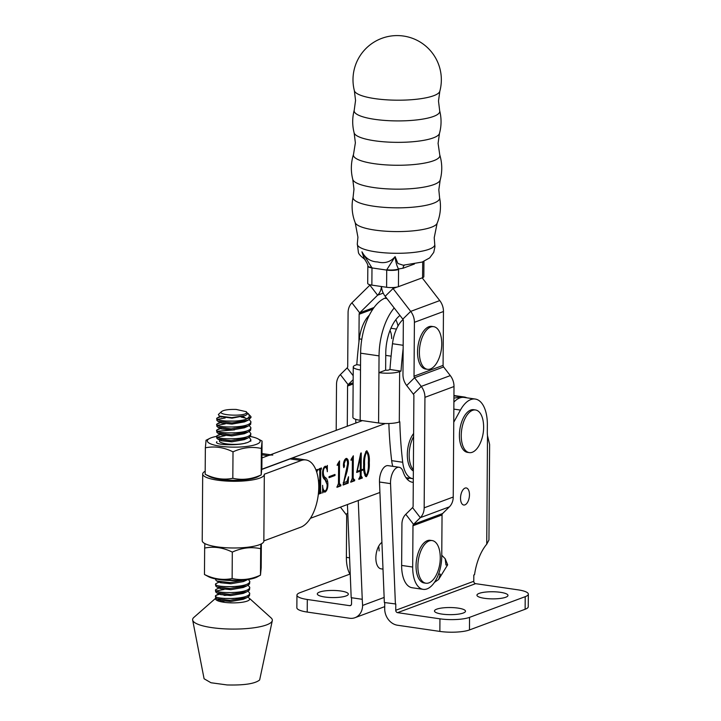 <?xml version="1.0" encoding="UTF-8"?>
<svg xmlns="http://www.w3.org/2000/svg" width="721" height="721" viewBox="0 0 721 721"><rect width="100%" height="100%" fill="white"/><g stroke="black" fill="none" stroke-linecap="round" stroke-linejoin="round"><path stroke-width="1.08" d="M464.937 504.871A8.616 4.344 98.3 0 0 469.416 495.967A8.616 4.344 98.3 0 0 466.244 487.955A8.616 4.344 98.3 0 0 465.054 488.099A8.616 4.344 98.3 0 0 460.575 497.003A8.616 4.344 98.3 0 0 463.756 505.015A8.616 4.344 98.3 0 0 464.937 504.871M346.089 595.943A15.511 3.56 0.4 0 0 348.333 594.113A15.511 3.56 0.4 0 0 337.013 590.607A15.511 3.56 0.4 0 0 319.556 592.076A15.511 3.56 0.4 0 0 317.303 593.897A15.511 3.56 0.4 0 0 328.632 597.412A15.511 3.56 0.4 0 0 346.089 595.943M479.195 593.374A15.511 3.56 -179.6 0 1 496.652 591.914A15.511 3.56 -179.6 0 1 507.972 595.42A15.511 3.56 -179.6 0 1 505.718 597.249A15.511 3.56 -179.6 0 1 488.27 598.709A15.511 3.56 -179.6 0 1 476.942 595.204A15.511 3.56 -179.6 0 1 479.195 593.374M436.719 609.164A15.511 3.56 -179.6 0 1 454.176 607.695A15.511 3.56 -179.6 0 1 465.496 611.201A15.511 3.56 -179.6 0 1 463.243 613.03A15.511 3.56 -179.6 0 1 445.794 614.499A15.511 3.56 -179.6 0 1 434.466 610.984A15.511 3.56 -179.6 0 1 436.719 609.164M453.897 402.102A32.319 16.277 -81.7 0 1 459.746 397.956A32.319 16.277 -81.7 0 1 464.198 397.433L475.247 399.046A32.319 16.277 -81.7 0 1 487.351 424.795L487.297 432.014A17.241 8.679 98.3 0 0 487.495 435.655L489.613 444.46L488.946 539.984L486.738 544.184L487.495 435.655M453.752 422.227L460.431 410.078A32.319 16.277 -81.7 0 1 470.804 399.569A32.319 16.277 -81.7 0 1 475.247 399.046M486.738 544.184A40.944 20.621 -81.7 0 0 474.535 574.736L473.814 574.997L473.769 581.288L395.748 610.281L395.793 603.991L384.347 602.522L379.489 482.016A12.933 6.507 -81.7 0 1 386.267 465.856A12.933 6.507 -81.7 0 1 388.042 465.64L399.092 467.253A12.933 6.507 -81.7 0 1 403.138 471.768A30.165 15.195 98.3 0 0 412.565 482.286A30.165 15.195 98.3 0 0 413.286 482.358M395.405 604.135L390.539 483.629A12.933 6.507 -81.7 0 1 397.316 467.469A12.933 6.507 -81.7 0 1 399.092 467.253M381.923 542.381A13.789 6.949 98.3 0 0 375.857 557.847A13.789 6.949 98.3 0 0 381.021 568.833L383.004 569.121M379.111 550.916A13.789 6.949 98.3 0 0 378.669 546.266A13.789 6.949 -81.7 0 1 379.111 550.916M358.256 500.518L362.248 599.304L351.19 597.691L347.432 504.538M351.578 597.745L351.542 603.837A2.154 1.793 -110.4 0 1 349.685 605.667L307.308 599.484A21.549 4.948 0.4 0 1 296.944 595.176A21.549 4.948 0.4 0 1 300.071 592.644L349.919 574.114M362.248 599.304L362.591 605.451L384.149 597.439M384.744 602.585L384.699 608.668A15.087 12.563 -110.4 0 0 397.487 625.233L439.864 631.416L439.945 618.825L397.577 612.652L475.599 583.659A2.154 1.793 69.6 0 1 473.769 581.288M407.347 479.393A30.165 15.195 98.3 0 0 409.168 478.14M395.748 610.281A2.154 1.793 -110.4 0 0 397.577 612.652M475.599 583.659L517.966 589.832A21.549 4.948 -179.6 0 1 528.34 594.14L528.25 606.721A21.549 4.948 -179.6 0 1 525.122 609.263L469.461 629.947A21.549 4.948 -179.6 0 1 439.864 631.416M528.34 594.14A21.549 4.948 -179.6 0 1 525.212 596.673L469.542 617.365A21.549 4.948 -179.6 0 1 439.945 618.825M296.944 595.176L296.854 607.758A21.549 4.948 0.4 0 0 307.227 612.066L349.595 618.248A15.087 12.563 -110.4 0 0 354.948 617.708A15.087 12.563 -110.4 0 0 362.591 605.451M445.199 558.757L447.651 564.786L445.966 565.012L445.199 558.757L441.757 555.206M434.412 582.415L438.62 579.468L440.351 574.114L438.584 574.078M413.62 433.492A21.549 10.851 98.3 0 0 411.213 469.137A21.549 10.851 98.3 0 0 413.358 471.002M413.602 436.629A21.549 10.851 98.3 0 0 411.853 440.387A21.549 10.851 98.3 0 0 413.052 469.407A21.549 10.851 98.3 0 0 413.367 469.768M412.691 567.039A28.011 14.105 98.3 0 0 423.182 589.354L412.124 587.741A28.011 14.105 98.3 0 1 401.642 565.426L412.691 567.039L412.98 525.744L442.045 514.947A2.154 1.793 69.6 0 1 442.595 513.541L449.381 506.854A15.087 12.563 -110.4 0 0 453.23 497.03L454.005 386.528A15.087 12.563 -110.4 0 0 450.301 375.605L443.613 366.953A2.154 1.793 69.6 0 1 443.082 365.385L443.46 311.517A15.087 12.563 -110.4 0 0 439.756 300.585L422.2 277.855M423.182 589.354A28.011 14.105 98.3 0 0 441.757 556.233L442.045 514.947M401.642 565.426L401.93 524.14A15.087 12.563 -110.4 0 1 405.779 514.307L412.565 507.62L420.316 517.66L449.381 506.854M450.301 375.605L421.235 386.402L413.358 394.162L406.671 385.51A15.087 12.563 -110.4 0 1 402.967 374.578L403.345 320.701A2.154 1.793 69.6 0 0 402.814 319.142L385.167 296.295A15.087 12.563 -110.4 0 1 381.499 286.525M443.082 365.385L414.025 376.191L414.404 322.314A15.087 12.563 69.6 0 0 410.691 311.382L393.044 288.535L385.167 296.295M412.565 507.62A2.154 1.793 69.6 0 0 413.115 506.214L413.89 395.721A2.154 1.793 69.6 0 0 413.358 394.162M405.779 514.307L413.53 524.347L420.316 517.66A15.087 12.563 69.6 0 0 424.164 507.827L424.939 397.334A15.087 12.563 69.6 0 0 421.235 386.402L414.548 377.75L406.671 385.51M392.584 287.562A2.154 1.793 -110.4 0 0 393.044 288.535L396.92 287.102M414.025 376.191A2.154 1.793 -110.4 0 0 414.548 377.75L443.613 366.953M442.595 513.541L413.53 524.347A2.154 1.793 -110.4 0 0 412.98 525.744M350.262 574.7A28.011 14.105 -81.7 0 1 346.377 557.36L346.666 516.074A2.154 1.793 -110.4 0 0 346.134 514.515L340.438 507.142M358.941 342.087L359.139 314.257A2.154 1.793 69.6 0 1 359.689 312.851L377.615 295.195A15.087 12.563 -110.4 0 0 381.418 286.516M336.193 430.338L336.518 384.437A15.087 12.563 69.6 0 1 340.366 374.605L347.152 367.917A2.154 1.793 -110.4 0 0 347.702 366.511L348.081 312.644A15.087 12.563 69.6 0 1 351.929 302.811L369.864 285.155A2.154 1.793 -110.4 0 0 370.143 284.795M347.288 426.219L347.567 386.05A2.154 1.793 69.6 0 1 348.117 384.644L353.155 379.679M437.115 223.303A44.17 44.17 0 0 0 439.585 197.716L439.585 197.716A43.287 9.932 -179.6 0 1 418.45 206.585A43.287 9.932 -179.6 0 1 373.893 206.242A43.287 9.932 -179.6 0 1 353.11 197.112A44.17 44.17 0 0 0 355.219 222.735L355.219 222.735A41.124 9.436 0.4 0 0 374.839 230.071A41.124 9.436 0.4 0 0 437.115 223.303L434.222 237.723L434.934 246.744L433.745 252.377L429.689 257.884L422.118 262.074L403.201 265.22L397.875 263.48L395.126 256.64C395.712 262.102 396.856 266.211 398.56 268.951L398.434 286.679A8.616 1.974 -179.6 0 1 386.6 287.273L371.865 285.119A8.616 1.974 -179.6 0 1 367.71 283.398L367.836 266.211A8.616 1.974 0.4 0 0 371.982 267.933L371.865 285.119M440.171 180.025A45.198 45.198 0 0 0 439.765 154.925L439.765 154.925A43.233 9.923 -179.6 0 1 419.162 163.955A43.233 9.923 -179.6 0 1 374.217 163.676A43.233 9.923 -179.6 0 1 353.524 154.321A45.198 45.198 0 0 0 352.776 179.412L352.776 179.412A43.783 10.049 0.4 0 0 373.766 187.55A43.783 10.049 0.4 0 0 440.171 180.025L438.828 189.839L439.585 197.716M439.468 133.43A44.17 44.17 0 0 0 439.684 110.8A42.809 9.824 -179.6 0 1 419.027 119.65A42.809 9.824 -179.6 0 1 374.749 119.344A42.809 9.824 -179.6 0 1 354.227 110.205A44.17 44.17 0 0 0 354.128 132.835L354.128 132.835A42.746 9.815 0.4 0 0 374.623 140.775A42.746 9.815 0.4 0 0 439.468 133.439L438.089 143.389L439.765 154.925M439.819 91.261A44.17 44.17 0 0 0 403.544 36.05A44.17 44.17 0 0 0 354.362 90.666A42.809 9.824 0.4 0 0 374.893 98.624A42.809 9.824 0.4 0 0 439.819 91.261L438.494 101.021L439.684 110.8M364.565 259.163L361.942 251.8C365.466 258.325 370.684 261.705 377.579 261.948C384.708 263.76 390.557 261.984 395.126 256.64L386.762 269.753A8.616 2.154 -0.4 0 0 398.56 268.951L403.084 268.221A4.308 3.587 -110.4 0 1 404.49 265.148M354.227 110.205L355.552 100.444L354.362 90.666M353.524 154.321L355.372 142.812L354.128 132.835M353.11 197.112L353.975 189.244L352.776 179.412M423.939 261.372L423.831 276.693A8.616 1.974 -179.6 0 1 422.578 277.711L398.434 286.679M386.6 287.273L386.717 270.078L371.982 267.933L361.942 251.8L364.105 258.506C366.827 262.498 368.07 264.922 367.836 265.779L367.836 265.779A8.616 2.154 -0.4 0 0 371.937 267.59M398.56 269.492A8.616 1.974 0.4 0 1 386.717 270.078L386.762 269.753M413.304 478.735A28.011 14.105 -81.7 0 1 412.89 478.69A28.011 14.105 -81.7 0 1 402.715 462.269A271.502 136.72 -81.7 0 1 399.804 421.767L399.299 421.956L399.65 371.63L401.011 371.117A271.502 136.72 -81.7 0 1 403.156 348.531M392.783 466.334A28.011 14.105 -81.7 0 1 391.665 460.656A271.502 136.72 -81.7 0 1 388.853 423.506M403.066 319.529A28.011 14.105 -81.7 0 0 392.476 343.728A271.502 136.72 -81.7 0 0 389.953 369.503L388.592 370.017A2.154 0.496 0.4 0 1 385.636 370.161L385.753 353.38A34.473 17.358 98.3 0 1 399.957 315.438M355.714 419.325A271.502 136.72 98.3 0 0 355.868 423.029M353.245 366.953L352.893 417.288A15.087 3.461 0.4 0 0 360.158 420.298L360.509 369.963A15.087 3.461 0.4 0 1 353.245 366.953A15.087 3.461 0.4 0 1 355.435 365.177L356.796 364.673L360.536 365.214M369.323 315.212A28.011 14.105 98.3 0 0 359.319 338.888A271.502 136.72 98.3 0 0 356.796 364.673M391.656 338.609A13.789 6.949 98.3 0 0 389.989 330.506M398.028 325.955A28.011 14.105 98.3 0 0 395.82 319.727M360.509 369.963L360.626 353.191A47.406 23.874 -81.7 0 1 384.681 298.26L386.177 297.602M360.158 420.298L378.579 422.984A15.087 3.461 0.4 0 0 399.299 421.956M385.636 370.161L378.931 372.649L379.048 355.877A47.406 23.874 98.3 0 1 394.198 307.984M378.579 422.984L378.931 372.649A15.087 3.461 0.4 0 0 399.65 371.63M389.953 369.503L401.011 371.117M432.176 540.579L430.329 540.317A21.549 10.851 98.3 0 0 416.044 565.787A21.549 10.851 98.3 0 0 424.11 582.956L425.958 583.226A21.549 10.851 98.3 0 0 428.914 582.874A21.549 10.851 98.3 0 0 437.097 573.258A39.141 39.141 0 0 0 440.008 553.322A21.549 10.851 98.3 0 0 432.176 540.579A21.549 10.851 98.3 0 0 429.211 540.93A21.549 10.851 98.3 0 0 417.883 566.057A21.549 10.851 98.3 0 0 425.958 583.226M433.663 326.667L431.825 326.397A21.549 10.851 98.3 0 0 417.54 351.875A21.549 10.851 98.3 0 0 425.606 369.044L427.445 369.305A21.549 10.851 98.3 0 0 430.41 368.963A21.549 10.851 98.3 0 0 438.593 359.337A39.141 39.141 0 0 0 441.504 339.402A21.549 10.851 98.3 0 0 433.663 326.667A21.549 10.851 98.3 0 0 430.707 327.01A21.549 10.851 98.3 0 0 419.379 352.136A21.549 10.851 98.3 0 0 427.445 369.305M480.465 442.649A39.141 39.141 0 0 0 483.367 422.713A21.549 10.851 98.3 0 0 479.708 412.547A21.549 10.851 98.3 0 0 475.536 409.979L473.697 409.708A21.549 10.851 98.3 0 0 460.746 424.975A21.549 10.851 98.3 0 0 463.297 449.778A21.549 10.851 98.3 0 0 467.469 452.355L469.317 452.617A21.549 10.851 98.3 0 0 480.465 442.649A21.549 10.851 98.3 0 0 480.907 441.567M475.536 409.979A21.549 10.851 98.3 0 0 463.945 421.028A21.549 10.851 98.3 0 0 465.144 450.048A21.549 10.851 98.3 0 0 469.317 452.617M362.357 420.622L261.948 457.934L268.059 455.663L261.975 454.78M362.6 470.245L361.149 470.786L361.113 475.653L362.384 477.978L358.833 479.294L360.248 475.977L360.284 471.11L356.679 472.444L360.734 453.139L361.266 452.941L361.149 469.903L362.609 469.362L362.6 470.245L360.04 470.624L361.149 470.786M360.203 476.86L361.906 477.266M343.755 467.559L343.421 465.667C343.403 462.251 344.259 459.863 345.981 458.511C347.729 458.412 348.558 460.16 348.45 463.774L347.161 471.164L343.674 482.728L346.918 481.52L348.54 476.734L348.171 483.142L343.097 485.035L347.513 464.423C347.711 461.44 347.134 459.845 345.783 459.628L344.169 463.531L344.53 465.982L343.881 467.614M344.971 459.403L346.242 459.565L344.899 459.502M345.981 458.511L346.693 458.412M334.995 474.445L334.986 475.5L329.028 477.708L329.037 476.662L334.995 474.445M318.43 480.601L319.718 480.123L319.782 470.804L319.052 468.866L321.476 467.965L320.719 470.452L320.575 491.199L321.305 493.137L318.88 494.029L319.637 491.569L319.709 481.168L318.529 481.61M319.466 491.037L319.8 492.037L321.043 492.182M315.96 470.02L317.564 469.416L316.798 472.417M318.367 469.632L319.052 469.795M310.409 518.3L379.913 492.47M466.829 397.821A32.751 16.493 98.3 0 0 464.261 397.01A32.751 16.493 98.3 0 0 461.855 397.001L453.924 398.1M385.32 423.524L261.795 469.245M325.126 466.262L326.811 466.676L327.352 465.433L327.316 471.723C327.145 468.965 326.397 467.496 325.081 467.325C323.801 468.353 323.206 470.209 323.305 472.904C323.441 475.382 324.162 476.951 325.486 477.608C327.064 478.69 327.857 480.925 327.866 484.323C327.893 488.081 326.992 490.659 325.153 492.055L323.414 491.65L322.693 492.966L322.611 485.323C322.702 488.811 323.567 490.695 325.207 490.983C326.64 489.703 327.28 487.558 327.118 484.53L325.045 479.708C323.396 478.825 322.557 476.725 322.557 473.409C322.575 469.939 323.441 467.559 325.126 466.262L325.631 466.199M325.072 466.28L326.811 466.676M324.062 467.136L325.568 467.253L324.044 467.172M324.144 491.902L324.63 492.119M322.512 491.47L323.612 491.632L322.611 491.533M322.521 489.929L323.612 490.884L325.207 490.983M337.608 464.063L339.546 460.899L339.393 483.034L340.357 485.008L340.871 484.818L340.862 485.864L336.95 487.315L338.464 483.412L338.582 466.036L338.059 464.937L337.104 465.297L337.608 464.063M338.419 484.233L340.357 485.008M351.388 458.944L353.335 455.78L353.182 477.915L354.137 479.88L354.651 479.69L354.651 480.745L350.739 482.196L352.254 478.293L352.371 460.917L351.848 459.818L350.893 460.169L351.388 458.944M352.209 479.114L354.137 479.88M366.592 450.85C368.801 452.842 369.693 456.79 369.269 462.684C369.612 468.326 368.665 473.003 366.412 476.716C364.15 474.715 363.24 470.732 363.681 464.757C363.348 459.124 364.321 454.491 366.592 450.85L366.989 450.805M319.764 470.317L320.719 470.452M319.538 480.186L319.538 481.15M319.646 491.064L320.575 491.199M319.935 492.019L320.791 492.146M320.205 492.101L320.196 492.975L321.305 493.137M320.196 492.975L318.88 493.461M318.475 481.06L319.709 481.168M316.456 469.831L317.555 470.471M316.456 470.308L317.33 470.552M320.367 468.38L321.467 469.01M320.367 468.857L321.242 469.101M320.133 468.938L319.61 470.29M326.298 466.64L326.352 467.893M322.575 472.796L323.305 472.904M322.638 475.472L324.378 477.446L325.486 477.608M324.378 477.446L326.631 481.853M327.118 484.206L327.866 484.323M325.162 491.001L324.099 491.866M333.886 474.86L334.986 475.5M333.886 475.337L329.028 477.14M338.428 463.45L338.41 465.063M338.464 482.899L339.393 483.034M339.762 484.999L339.753 485.702L340.862 485.864M339.753 485.702L336.95 486.747M343.556 463.441L344.169 463.531M343.421 465.586L344.53 465.982M346.116 458.466L347.062 460.44M347.513 463.639L348.45 463.774M343.223 482.664L343.674 482.728M347.161 481.358L347.071 482.989L348.171 483.142M347.071 482.989L343.106 484.458M352.209 458.322L352.199 459.944M352.254 477.78L353.182 477.915M353.551 479.88L353.542 480.583L354.651 480.745M353.542 480.583L350.739 481.619M360.04 470.624L360.04 471.074M360.257 475.527L361.113 475.653M361.284 477.257L361.275 477.816L362.384 477.978M361.275 477.816L358.833 478.726M356.679 471.876L360.284 471.11M360.139 455.843L360.139 456.916M360.293 469.777L361.149 469.903M360.383 456.952L357.165 471.381L360.293 470.218L360.329 456.97M368.341 462.549L369.269 462.684M366.187 475.689L365.475 476.473M366.403 450.94L366.989 451.932M364.835 475.373L365.313 475.509M368.332 463.026C368.728 458.015 368.143 454.302 366.583 451.905C364.988 455.546 364.33 459.71 364.61 464.414C364.24 469.416 364.844 473.165 366.421 475.671C368.016 472.012 368.656 467.794 368.332 463.026M365.727 451.707L366.836 451.869L365.655 451.77M365.105 475.527L366.421 475.671M363.681 464.279L364.61 464.414M205.188 471.246A30.814 7.075 0.4 0 0 202.691 474.012A30.814 7.075 0.4 0 0 217.517 480.159A30.814 7.075 0.4 0 0 248.601 480.492A30.814 7.075 0.4 0 0 264.319 474.436A30.814 7.075 0.4 0 0 264.301 474.22L301.216 460.503A34.266 17.25 -81.7 0 1 305.929 459.944A34.266 17.25 -81.7 0 1 318.565 491.767A34.266 17.25 -81.7 0 1 300.747 527.195L263.85 540.903M202.691 474.012L202.222 540.696A30.814 7.075 0.4 0 0 217.057 546.851A30.814 7.075 0.4 0 0 248.132 547.176A30.814 7.075 0.4 0 0 263.85 541.129L264.319 474.436M301.216 460.503L290.157 458.889L261.786 469.434M290.157 458.889A34.266 17.25 -81.7 0 1 294.871 458.331L305.929 459.944M272.763 455.104A34.266 17.25 98.3 0 0 268.059 455.663M220.788 416.738L217.093 418.027C213.344 420.749 234.559 422.74 245.446 419.46L250.701 417.306L250.971 416.621L247.519 412.989M250.962 417.504L248.159 420.235L231.964 422.912L217.877 421.325L216.814 420.271L217.093 418.027M220.743 422.65L217.057 423.939C212.127 427.859 247.781 428.598 250.665 422.587L250.935 421.74L249.295 419.649M245.924 418.189L241.093 417.062M217.057 423.939L216.769 426.183L217.841 427.238L231.026 428.842L248.123 426.147L250.656 424.318L250.935 421.74M225.285 417.928L217.544 419.424M220.698 428.562L217.012 429.851C212.091 433.781 247.736 434.511 250.629 428.508L250.899 427.661L249.259 425.561M217.012 429.851L216.733 432.104L217.796 433.15L230.99 434.754L248.078 432.059L250.611 430.23L250.899 427.661M225.249 423.84L217.508 425.336M220.662 434.484L216.967 435.772C212.046 439.693 247.691 440.423 250.584 434.421L250.854 433.573L249.214 431.473M216.967 435.772L216.688 438.017L217.76 439.062L230.945 440.666L248.042 437.971L250.575 436.142L250.854 433.573M234.568 429.842L217.463 431.248M216.931 441.685C212.01 445.605 247.654 446.335 250.538 440.333L250.809 439.486L249.169 437.386M225.168 435.673L217.418 437.16M219.626 581.838L215.939 583.622C211.019 587.543 246.663 588.282 249.547 582.271L249.817 581.423L248.394 579.468M215.939 583.622L215.66 585.867L216.724 586.921L229.909 588.525L247.006 585.831L249.538 584.001L249.817 581.423M219.04 587.994L215.894 589.535C210.974 593.464 246.618 594.194 249.511 588.192L249.781 587.345L248.141 585.245M221.185 582.09L219.887 582.289M215.894 589.535L215.615 591.788L216.679 592.833L229.873 594.437L246.97 591.743L249.493 589.913L249.781 587.345M219.544 594.167L215.858 595.456C210.929 599.376 246.582 600.106 249.466 594.104L249.736 593.257L248.096 591.157M215.858 595.456L215.579 597.7L216.642 598.745L229.828 600.35L246.924 597.655L249.457 595.825L249.736 593.257M224.096 589.445L216.345 590.932M216.453 579.116L236.731 580.486M215.705 578.972L215.696 579.954L216.769 581.009L229.954 582.604L247.781 579.558M249.7 599.106L249.43 599.764A17.07 3.92 -179.6 0 1 231.099 602.855A17.07 3.92 -179.6 0 1 215.57 598.845A17.07 3.92 -179.6 0 1 215.804 598.196M220.5 601.638L224.015 601.269M224.79 595.429A17.07 3.92 -179.6 0 1 226.8 595.24L224.051 595.357M248.06 597.069L249.61 598.682L249.43 599.764M215.777 598.169L193.904 617.383A39.862 9.148 0.4 0 0 193.255 618.05A39.862 9.148 0.4 0 0 192.66 620.078A39.862 9.148 0.4 0 0 225.43 628.892A39.862 9.148 0.4 0 0 271.718 621.808A39.862 9.148 0.4 0 0 272.304 620.637A39.862 9.148 0.4 0 0 271.105 617.924L249.466 598.376M192.66 620.078L204.088 678.758L210.992 682.751L227.115 684.95C244.158 685.383 255 683.724 259.641 679.975L272.304 620.637M245.446 419.46C247.889 418.342 249.205 417.162 249.385 415.936L248.421 413.701M246.339 411.7L246.492 412.908C244.356 416.639 217.688 415.368 221.383 411.709C223.501 409.997 228.431 409.249 236.191 409.438L246.339 411.7L247.519 413.98L245.537 415.512L232.036 418.162L221.014 416.639M242.698 416.639L244.464 417.315M245.915 421.046L244.455 421.893L231.991 424.083L221.599 423.047L220.996 422.2M225.303 421.01L234.613 421.073M245.87 426.958L244.41 427.805L231.946 429.995L221.554 428.968L220.959 428.112M225.258 426.922L234.577 426.985M248.078 432.059L244.365 433.727L231.91 435.908L221.518 434.88L220.914 434.024M225.222 432.843L234.532 432.897M245.789 438.792L244.329 439.639L231.856 441.82L221.473 440.792L220.869 439.945M225.177 438.756L234.496 438.819M244.798 580.729L243.338 581.577L230.873 583.767L220.482 582.73L219.878 581.883M244.761 586.642L243.292 587.489L230.837 589.679L220.437 588.651L219.842 587.795M224.15 586.606L233.46 586.669M246.97 591.743L243.256 593.41L230.783 595.591L220.401 594.564L219.797 593.707M224.105 592.527L233.424 592.581M244.68 598.475L243.211 599.322L230.756 601.503L220.356 600.476L219.761 599.629M224.069 598.439L233.379 598.502M245.537 415.512L231.792 417.639L219.337 416.062L218.355 414.53L221.383 411.709M250.313 436.484A26.398 6.056 -179.6 0 1 257.848 438.783A26.398 6.056 -179.6 0 1 256.297 444.379A26.398 6.056 -179.6 0 1 221.455 446.371A26.398 6.056 -179.6 0 1 209.658 438.449A26.398 6.056 -179.6 0 1 211.172 437.791A26.398 6.056 -179.6 0 1 216.706 436.349M262.065 441.045L261.885 467.496L261.182 474.914L261.363 448.462L262.065 441.045L257.848 438.783M205.17 474.265C214.389 478.807 223.609 480.15 232.82 478.293C242.274 480.366 251.728 479.24 261.182 474.914L257.577 476.869A26.398 6.056 -179.6 0 1 256.072 477.518A26.398 6.056 -179.6 0 1 231.838 480.258A26.398 6.056 -179.6 0 1 209.387 476.527L205.17 474.265L205.35 447.813C214.624 445.966 223.843 447.308 233.009 451.851C242.454 447.525 251.908 446.398 261.363 448.462M220.338 439.837A14.321 3.29 0.4 0 0 219.409 440.991A14.321 3.29 0.4 0 0 227.881 444.046A14.321 3.29 0.4 0 0 243.283 443.595M244.861 443.235A14.321 3.29 0.4 0 0 245.978 442.874M232.82 478.293L233.009 451.851M206.062 440.396L205.35 447.813M208.693 576.773A26.398 6.056 0.4 0 0 231.135 580.504A26.398 6.056 0.4 0 0 255.369 577.764A26.398 6.056 0.4 0 0 256.883 577.115L260.479 575.16C251.025 579.486 241.58 580.612 232.126 578.548C222.906 580.405 213.695 579.053 204.467 574.511L208.693 576.773M204.89 543.607L204.656 548.059C213.921 546.212 223.14 547.554 232.306 552.097C241.76 547.771 251.214 546.644 260.669 548.708L260.479 575.16L261.182 567.742L261.353 543.895M204.656 548.059L204.467 574.511M232.306 552.097L232.126 578.548M260.669 548.708L260.912 544.112M390.539 483.629L379.489 482.016M460.431 410.078L453.842 409.113M525.122 609.263L525.212 596.673M469.461 629.947L469.542 617.365M351.073 605.144L349.685 605.667M307.227 612.066L307.308 599.484M443.46 311.517L414.404 322.314M424.164 507.827L453.23 497.03M454.005 386.528L424.939 397.334M439.756 300.585L410.691 311.382L402.814 319.142M359.139 314.257L372.856 309.156M347.567 386.05L353.128 383.978M351.929 302.811L359.689 312.851L374.01 307.525M369.864 285.155L377.615 295.195L383.212 293.114M353.182 375.722L347.152 367.917M340.366 374.605L348.117 384.644L353.137 382.779M346.134 514.515L347.774 512.901M349.586 557.829L346.377 557.36M365.141 259.587C360.797 256.37 358.544 253.945 358.4 252.332L357.31 243.779A38.745 8.895 0.4 0 0 375.92 251.872A38.745 8.895 0.4 0 0 415.666 252.197A38.745 8.895 0.4 0 0 434.736 244.32M422.578 277.711L422.695 261.867M414.449 263.994L403.084 268.221M360.626 353.191L379.048 355.877M391.665 460.656L402.715 462.269M392.476 343.728L403.174 345.287M359.319 338.888L361.798 339.249M386.943 298.584L384.681 298.26M461.855 397.001L453.933 395.847M346.531 471.074L347.161 471.164M384.708 606.64L354.948 617.708M447.651 564.822L438.62 579.468M355.219 222.735L357.922 237.191L357.31 243.779M412.89 478.69L405.959 477.672M385.735 355.381L391.106 356.165M390.908 328.262L396.451 329.073M464.261 397.01L453.942 395.505M261.984 453.536L270.456 454.771M250.971 416.621L250.962 417.549M250.809 439.486L250.8 441.207M216.651 594.96L219.544 593.662M219.752 440.288L220.617 439.891M217.769 435.277L220.662 433.979M217.814 429.365L220.707 428.067M217.85 423.443L220.743 422.155M217.895 417.531L220.329 416.441M219.508 599.575L217.282 600.575M221.635 417.135L219.337 416.071M244.455 421.893L248.159 420.235M221.599 423.047L217.877 421.325M244.41 427.805L248.123 426.147M221.554 428.968L217.841 427.238M221.518 434.88L217.796 433.15M244.329 439.639L248.042 437.971M221.473 440.792L217.76 439.062M243.338 581.577L247.051 579.918M220.482 582.73L216.769 581.009M243.292 587.489L247.006 585.831M220.437 588.651L216.724 586.921M220.401 594.564L216.679 592.833M243.211 599.322L246.924 597.655M220.356 600.476L216.642 598.745M209.658 438.449L205.972 440.306"/></g></svg>
